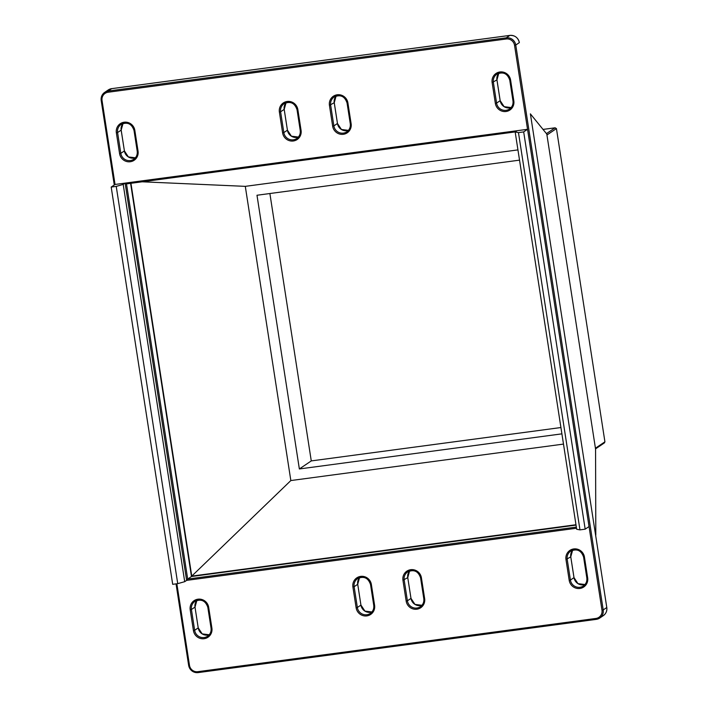 <?xml version="1.0" encoding="UTF-8"?>
<svg xmlns="http://www.w3.org/2000/svg" width="708" height="708" viewBox="0 0 708 708"><rect width="100%" height="100%" fill="white"/><g stroke="black" fill="none" stroke-linecap="round" stroke-linejoin="round"><path stroke-width="1.06" d="M515.176 132.007L518.468 132.608L579.967 529.867L576.675 529.265L515.176 132.007L517.106 130.706L527.54 129.307L523.681 131.909L518.468 132.608M579.967 529.867L585.18 529.168L523.681 131.909M116.236 186.39L123.21 184.416L184.708 581.675L177.735 583.649L116.236 186.39L111.191 187.062L172.69 584.321L177.735 583.649M111.191 187.062L115.041 184.461L125.13 183.115L186.629 580.374L184.708 581.675M115.041 184.461L102.04 100.474A7.399 7.213 56 0 1 108.094 92.235L506.229 38.993A7.399 7.213 56 0 1 514.539 45.312L589.038 526.566L585.18 529.168M517.106 130.706L125.13 183.115L123.21 184.416M530.38 113.864L546.709 133.945M530.416 113.988L595.773 536.239M606.783 607.482L595.773 536.16L606.783 607.526A8.461 8.239 56 0 1 603.313 615.633L599.738 618.049A8.461 8.239 -124 0 0 603.207 609.942L601.986 610.207A7.399 7.213 56 0 1 595.932 618.447L197.798 671.688A7.399 7.213 56 0 1 189.487 665.37L176.858 583.764M595.57 448.837L595.8 535.142M125.13 183.115L126.493 183.894L515.344 131.892L126.493 183.894L187.691 579.064L186.629 580.374L576.516 528.239M130.599 183.345L191.47 576.516L576.029 525.097M191.47 576.516L187.691 579.064L576.339 527.097M575.976 524.743L191.762 576.117L130.945 183.301M546.797 134.042L595.552 449.005M595.561 448.863L604.384 442.907L604.924 441.819L595.393 448.252M546.903 135.024L556.435 128.591L604.924 441.819M269.881 193.523L311.272 460.917L560.931 427.535M556.435 128.591L555.054 127.821L546.443 133.626M311.272 460.917L299.36 468.962L256.986 195.249L519.53 160.141M561.904 433.854L299.36 468.962M563.488 444.093L290.838 480.555L245.295 186.354L517.946 149.901M191.762 576.117L290.838 480.555M142.149 181.797L245.295 186.354M138.051 151.149L134.83 130.352A9.514 9.266 -124 0 0 124.148 122.218A9.514 9.266 -124 0 0 116.36 132.821L119.581 153.618A9.514 9.266 -124 0 0 130.272 161.743A9.514 9.266 -124 0 0 138.051 151.149L137.21 151.176C137.591 154.592 136.44 157.291 133.75 159.256A8.461 8.239 56 0 1 120.811 153.344L119.581 153.618M301.077 130.396L297.856 109.598A9.514 9.266 -124 0 0 287.174 101.474A9.514 9.266 -124 0 0 279.386 112.068L282.607 132.865A9.514 9.266 -124 0 0 293.289 140.989A9.514 9.266 -124 0 0 301.077 130.396L300.227 130.422C300.617 133.839 299.466 136.538 296.767 138.511A8.461 8.239 56 0 1 283.828 132.591L282.607 132.865M329.432 105.377L332.654 126.174A9.514 9.266 -124 0 0 343.336 134.299A9.514 9.266 -124 0 0 351.124 123.705L347.902 102.908A9.514 9.266 -124 0 0 337.22 94.783A9.514 9.266 -124 0 0 329.432 105.377L334.229 102.687L337.451 123.484L341.442 129.484L348.442 130.361A8.461 8.239 -124 0 1 337.451 123.484L333.875 125.9L330.654 105.103A8.461 8.239 56 0 1 334.132 96.996A8.461 8.239 56 0 1 347.07 102.908L347.902 102.908M492.131 82.57L495.352 103.368A9.514 9.266 -124 0 0 506.043 111.492A9.514 9.266 -124 0 0 513.822 100.899L510.601 80.101A9.514 9.266 -124 0 0 499.919 71.977A9.514 9.266 -124 0 0 492.131 82.57L496.936 79.889L500.149 100.642M589.038 526.566L601.986 610.207M208.674 607.314A9.514 9.266 -124 0 0 197.992 599.189A9.514 9.266 -124 0 0 190.204 609.783L193.426 630.58A9.514 9.266 -124 0 0 204.108 638.705A9.514 9.266 -124 0 0 211.896 628.111L208.674 607.314L207.825 607.34L211.046 628.138L211.896 628.111M374.594 605.305L371.373 584.507A9.514 9.266 -124 0 0 360.691 576.383A9.514 9.266 -124 0 0 352.903 586.976L356.124 607.774A9.514 9.266 -124 0 0 366.806 615.898A9.514 9.266 -124 0 0 374.594 605.305L373.744 605.34C374.134 608.756 372.983 611.447 370.293 613.42A8.461 8.239 56 0 1 357.354 607.508L356.124 607.774M402.949 580.286L406.171 601.083A9.514 9.266 -124 0 0 416.853 609.207A9.514 9.266 -124 0 0 424.641 598.614L421.419 577.817A9.514 9.266 -124 0 0 410.737 569.692A9.514 9.266 -124 0 0 402.949 580.286L407.755 577.604L410.967 598.357M565.975 559.532L569.197 580.33A9.514 9.266 -124 0 0 579.879 588.463A9.514 9.266 -124 0 0 587.667 577.861L584.445 557.063A9.514 9.266 -124 0 0 573.763 548.939A9.514 9.266 -124 0 0 565.975 559.532L570.772 556.851L573.984 577.604M509.884 35.4L509.84 35.409A8.461 8.239 56 0 1 519.336 42.63L515.76 45.047A8.461 8.239 -124 0 0 506.264 37.825L108.138 91.058A8.461 8.239 -124 0 0 101.217 100.474L102.04 100.474M111.758 88.642L509.84 35.409L506.264 37.825L506.229 38.993M519.353 42.604C518.088 37.621 514.92 35.223 509.857 35.4L111.731 88.633L108.262 89.951A8.461 8.239 56 0 1 111.714 88.642L108.138 91.058L108.094 92.235M124.404 150.91L128.369 156.928L135.37 157.804A8.461 8.239 -124 0 1 124.387 150.928L120.811 153.344L117.59 132.546L121.165 130.13L124.404 150.91L121.183 130.104L123.024 123.475A8.461 8.239 -124 0 0 121.165 130.13L121.157 130.086M116.36 132.821L117.59 132.546A8.461 8.239 56 0 1 121.068 124.44A8.461 8.239 56 0 1 134.007 130.352L137.21 151.176L134.016 130.396M496.928 79.845L496.936 79.889A8.461 8.239 -124 0 1 498.786 73.234L496.954 79.862L500.175 100.66A8.461 8.239 -124 0 0 511.141 107.563L504.14 106.678L500.175 100.66L496.582 103.103L493.361 82.296A8.461 8.239 56 0 1 496.839 74.19A8.461 8.239 56 0 1 509.778 80.101L510.601 80.101M509.787 80.146L512.981 100.925A8.461 8.239 56 0 1 509.521 109.014A8.461 8.239 56 0 1 496.582 103.103L495.352 103.368M287.421 130.157L291.395 136.175L298.395 137.051A8.461 8.239 -124 0 1 287.404 130.184L283.828 132.591L280.607 111.793L284.182 109.377L287.421 130.157L284.209 109.359L286.041 102.722A8.461 8.239 -124 0 0 284.182 109.377L284.182 109.342M279.386 112.068L280.607 111.793A8.461 8.239 56 0 1 284.085 103.687A8.461 8.239 56 0 1 297.024 109.598L300.227 130.422L297.033 109.643M334.229 102.642L334.229 102.687A8.461 8.239 -124 0 1 336.088 96.031L334.256 102.66L337.468 123.466M350.301 123.75A8.461 8.239 56 0 1 346.814 131.812A8.461 8.239 56 0 1 333.875 125.9L332.654 126.174M195.019 607.075L196.859 600.437A8.461 8.239 -124 0 0 195.001 607.092L198.213 627.854M207.851 607.358L211.064 628.111A8.461 8.239 56 0 1 207.586 636.226A8.461 8.239 56 0 1 194.647 630.306L198.24 627.872L202.205 633.89L209.205 634.766A8.461 8.239 -124 0 1 198.222 627.899L195.001 607.092L191.425 609.508A8.461 8.239 56 0 1 194.904 601.402A8.461 8.239 56 0 1 207.842 607.314C205.497 600.641 201.196 598.667 194.904 601.402M193.426 630.58L194.647 630.306L191.425 609.508L190.204 609.783M570.763 556.807L574.011 577.622A8.461 8.239 -124 0 0 584.976 584.525L577.976 583.649L574.011 577.622L570.418 580.064L567.197 559.267A8.461 8.239 56 0 1 570.675 551.151A8.461 8.239 56 0 1 583.613 557.072L584.445 557.063M572.622 550.196A8.461 8.239 -124 0 0 570.772 556.851L572.63 550.196M570.675 551.151C576.967 548.417 581.268 550.399 583.596 557.09L586.835 577.87A8.461 8.239 56 0 1 583.357 585.976A8.461 8.239 56 0 1 570.418 580.064L569.197 580.33M360.921 605.048L357.726 584.268L360.93 605.092L357.354 607.508L354.133 586.711L357.708 584.295L359.558 577.639A8.461 8.239 -124 0 0 357.708 584.295L357.699 584.25M360.93 605.092A8.461 8.239 -124 0 0 371.912 611.969L364.912 611.092L360.947 605.066M352.903 586.976L354.133 586.711A8.461 8.239 56 0 1 357.611 578.595A8.461 8.239 56 0 1 370.549 584.516L373.744 605.34L370.532 584.534C368.204 577.843 363.894 575.861 357.611 578.595M407.746 577.56L410.994 598.375A8.461 8.239 -124 0 0 421.959 605.278L414.959 604.393L410.994 598.375L407.401 600.818L404.18 580.011A8.461 8.239 56 0 1 407.658 571.905A8.461 8.239 56 0 1 420.596 577.817L421.419 577.817M409.605 570.949A8.461 8.239 -124 0 0 407.755 577.604L409.605 570.949M423.818 598.658A8.461 8.239 56 0 1 420.34 606.729A8.461 8.239 56 0 1 407.401 600.818L406.171 601.083M595.932 618.447L596.286 619.358A8.461 8.239 -124 0 0 599.738 618.049L596.269 619.367L198.143 672.6L197.798 671.688M603.313 615.633C606.03 613.632 607.199 610.924 606.809 607.499L603.207 609.942L515.76 45.047L514.539 45.312M189.487 665.37L188.647 665.396L176.044 583.87L188.647 665.396C189.912 670.379 193.08 672.777 198.143 672.6L596.242 619.358M188.673 665.414A8.461 8.239 -124 0 0 198.116 672.6M101.217 100.518L114.298 184.974M134.83 130.352L133.989 130.378C131.661 123.679 127.352 121.696 121.068 124.44M137.237 151.193A8.461 8.239 56 0 1 133.75 159.256M211.064 628.111L211.046 628.138C211.435 631.554 210.276 634.253 207.586 636.226M586.835 577.87L587.667 577.861M496.839 74.19C503.123 71.455 507.432 73.437 509.76 80.128L512.981 100.925L513.822 100.899M297.856 109.598L297.006 109.625C294.687 102.925 290.377 100.952 284.085 103.687M300.254 130.44A8.461 8.239 56 0 1 296.767 138.511M371.373 584.507L370.532 584.534M373.771 605.358A8.461 8.239 56 0 1 370.293 613.42M407.658 571.905C413.941 569.17 418.251 571.152 420.579 577.843L423.791 598.641L424.641 598.614M347.079 102.952L350.274 123.732L351.124 123.705M555.178 127.794L542.93 129.431L555.054 127.821M114.271 184.983L101.191 100.501C100.802 97.076 101.97 94.368 104.687 92.367L108.262 89.951M583.596 557.09L586.817 577.896C587.206 581.312 586.047 584.003 583.357 585.976M512.981 100.925C513.362 104.35 512.211 107.041 509.521 109.014M420.579 577.843L423.791 598.641C424.18 602.065 423.03 604.756 420.34 606.729M346.814 131.812C349.513 129.847 350.664 127.148 350.274 123.732L347.053 102.934C344.734 96.235 340.424 94.261 334.132 96.996"/></g></svg>
